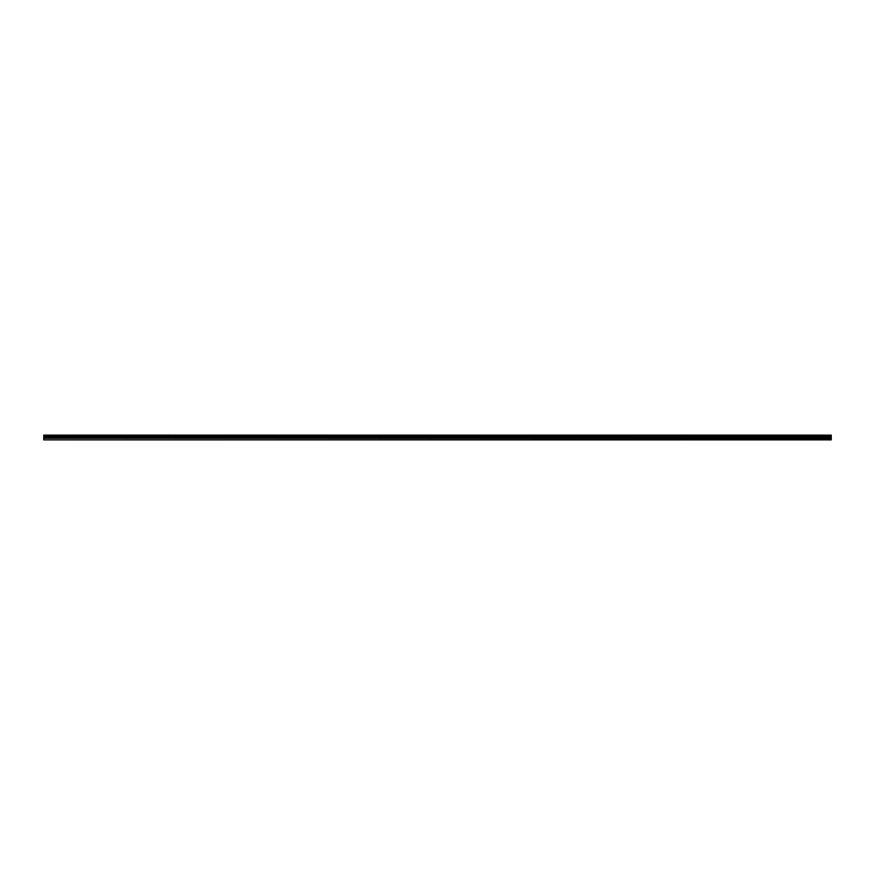 <?xml version="1.0" encoding="UTF-8"?>
<svg xmlns="http://www.w3.org/2000/svg" width="875" height="875" viewBox="0 0 875 875"><rect width="100%" height="100%" fill="white"/><g stroke="black" fill="none" stroke-linecap="round" stroke-linejoin="round"><path stroke-width="1.31" d="M43.75 439.523L43.75 435.116L831.25 435.116L831.25 439.884L43.75 439.884L831.25 439.523M43.75 438.266L831.25 438.266M43.75 436.319L831.25 436.319M43.75 435.925L831.25 435.925M831.25 435.411L43.75 435.411M43.75 435.794L831.25 435.794M831.25 437.369L43.75 437.369M43.75 437.795L831.25 437.795"/></g></svg>

